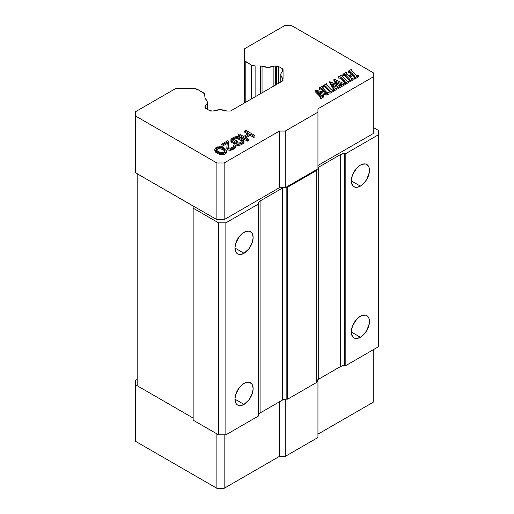 <?xml version="1.0" encoding="UTF-8"?>
<svg xmlns="http://www.w3.org/2000/svg" width="514" height="514" viewBox="0 0 514 514"><rect width="100%" height="100%" fill="white"/><g stroke="black" fill="none" stroke-linecap="round" stroke-linejoin="round"><path stroke-width="0.77" d="M360.372 186.119L351.287 180.87L360.372 186.119A12.85 7.421 -60 0 1 353.947 186.755A12.85 7.421 -60 0 1 351.981 176.456A12.85 7.421 -60 0 1 360.372 165.129A12.85 7.421 -60 0 1 366.803 164.493A12.85 7.421 -60 0 1 368.769 174.792A12.85 7.421 -60 0 1 360.372 186.119L356.896 187.327L353.947 186.755L352.816 185.817L351.46 182.817L351.46 178.724L352.816 174.156L356.896 167.937L360.372 165.129L362.145 164.307L365.422 163.985L366.803 164.493L368.769 166.761L369.29 168.431L369.29 172.524L366.803 179.335L363.854 183.312L360.372 186.119M360.372 337.242L351.287 331.993L360.372 337.242A12.85 7.421 -60 0 1 353.947 337.878A12.85 7.421 -60 0 1 351.981 327.579A12.85 7.421 -60 0 1 360.372 316.251A12.85 7.421 -60 0 1 366.803 315.615A12.85 7.421 -60 0 1 368.769 325.915A12.85 7.421 -60 0 1 360.372 337.242L356.896 338.45L353.947 337.878L352.816 336.94L351.46 333.939L351.46 329.847L352.816 325.278L356.896 319.059L360.372 316.251L362.145 315.429L365.422 315.108L366.803 315.615L368.769 317.883L369.29 319.554L369.29 323.647L366.803 330.457L363.854 334.434L360.372 337.242M244.041 253.286L234.949 248.037L244.041 253.286A12.85 7.421 -60 0 1 237.616 253.922A12.85 7.421 -60 0 1 235.643 243.623A12.85 7.421 -60 0 1 244.041 232.296A12.85 7.421 -60 0 1 250.466 231.66A12.85 7.421 -60 0 1 252.438 241.959A12.85 7.421 -60 0 1 244.041 253.286L240.565 254.494L237.616 253.922L236.485 252.984L235.643 251.654L234.949 248.037L235.643 243.623L238.991 236.98L242.267 233.517L245.814 231.473L249.091 231.146L251.597 232.598L252.438 233.928L253.132 237.539L252.438 241.959L249.091 248.603L244.041 253.286M244.041 404.409L234.949 399.16L244.041 404.409A12.85 7.421 -60 0 1 237.616 405.045A12.85 7.421 -60 0 1 235.643 394.746A12.85 7.421 -60 0 1 244.041 383.418A12.85 7.421 -60 0 1 250.466 382.782A12.85 7.421 -60 0 1 252.438 393.081A12.85 7.421 -60 0 1 244.041 404.409L240.565 405.617L237.616 405.045L236.485 404.107L235.643 402.777L234.949 399.16L235.643 394.746L238.991 388.102L242.267 384.639L245.814 382.596L249.091 382.268L251.597 383.72L252.438 385.05L253.132 388.661L252.438 393.081L249.091 399.725L244.041 404.409M282.302 71.587L282.302 68.632L278.453 66.409L278.453 83.345L278.453 66.409L282.302 68.632A2.57 1.484 180 0 1 283.053 69.679L283.053 70.476L282.854 69.114L282.302 68.632L282.302 71.587M205.748 108.39L209.59 110.606L205.748 108.39A2.57 1.484 180 0 1 204.996 107.336L204.996 106.591L205.189 107.908L205.748 108.39M224.946 151.534L223.815 150.3L221.11 148.964L218.238 148.835L216.4 149.876L217.101 149.266L217.101 148.006L216.163 149.221L216.567 150.326L217.538 151.103L220.243 152.446L222.157 152.677L224.252 152.138L225.19 150.93L224.785 149.825L224.946 151.534M276.635 84.392L276.635 65.978A2.57 1.484 180 0 1 278.453 66.409L275.343 65.978L275.343 85.138L275.343 65.978L276.635 65.978L276.635 84.392M211.408 111.043A2.57 1.484 180 0 1 209.59 110.606L212.79 111.043L211.408 111.043M203.486 92.809A5.14 2.968 180 0 1 204.996 94.91L204.996 98.071L204.604 93.773L197.819 89.539L203.486 92.809M193.148 420.15L193.148 206.056L137.161 173.732L137.161 385.725L193.148 418.049L137.161 385.725L137.161 173.732L193.148 206.056L193.148 420.15L218.591 434.838L225.864 434.838L225.864 222.851L218.591 222.851L218.591 434.838L218.591 222.851L193.148 208.157L218.591 222.851L225.864 222.851L225.864 434.838L258.581 415.948L258.581 203.962L258.581 415.948L225.864 434.838L218.591 434.838L193.148 420.15M258.581 203.088L258.581 203.962L225.864 222.851L258.581 203.962L258.581 203.088A5.14 2.968 180 0 1 260.09 200.993L260.09 412.98A5.14 2.968 0 0 0 258.581 415.081L258.972 413.943L260.09 412.98L282.527 400.027L282.527 188.04A5.14 2.968 180 0 1 283.137 187.732L279.41 187.732L224.155 219.639L224.155 162.97L216.882 162.97L216.882 219.639L224.155 219.639L216.882 219.639L137.161 173.732L216.882 219.639L216.882 162.97L135.445 115.952L135.445 111.756L175.441 88.665L194.183 88.665A5.14 2.968 180 0 1 197.819 89.539L194.183 88.665L175.441 88.665L135.445 111.756L135.445 172.62L137.161 173.61L135.445 172.62L135.445 115.952L216.882 162.97L224.155 162.97L224.155 219.639L279.41 187.732L285.225 187.732L285.225 131.064L279.41 131.064L279.41 187.732L279.41 131.064L224.155 162.97L279.41 131.064L285.225 131.064L285.225 187.732L286.208 187.167L287.667 187.167L286.208 187.167L316.752 169.536L285.225 187.732L283.137 187.732A5.14 2.968 180 0 0 282.527 188.04L260.09 200.993L260.09 412.98L282.527 400.027L282.527 188.04L260.09 200.993L258.972 201.957L258.581 203.088M283.137 399.725A5.14 2.968 0 0 0 282.527 400.027A5.14 2.968 180 0 1 283.137 399.725L285.225 399.725L285.225 456.4L279.41 456.4L279.41 401.826L279.41 456.4L224.155 488.3L216.882 488.3L216.882 433.855L216.882 488.3L135.445 441.282L135.445 384.613L137.161 385.603L135.445 384.613L135.445 441.282L216.882 488.3L224.155 488.3L224.155 434.838L224.155 488.3L279.41 456.4L285.225 456.4L285.225 399.725L286.208 399.16L287.667 399.16L287.667 187.167L316.752 170.378L316.752 169.536L317.948 168.843L317.948 112.174L285.225 131.064L317.948 112.174L317.948 108.814L373.203 76.914L373.203 133.582L373.203 72.718L373.203 76.914L317.948 108.814L317.948 168.843L316.752 169.536L316.752 170.378L287.667 187.167L287.667 399.16L316.752 382.371L316.752 170.378L316.752 382.371L287.667 399.16L286.163 399.16A5.14 2.968 0 0 0 283.137 399.725L285.225 399.725L286.208 399.16L283.137 399.725M286.163 187.199L286.163 399.16L286.163 187.199M251.474 65.105L251.474 98.919L251.474 65.105L245.801 61.834L245.801 102.196L245.801 61.834A5.14 2.968 180 0 1 244.298 59.733L244.298 103.063L244.298 48.914L244.298 59.733L244.69 60.87L251.474 65.105L255.111 65.978A5.14 2.968 180 0 1 251.474 65.105M255.111 96.818L255.111 65.978L255.111 96.818M216.343 149.715L216.343 148.668L216.343 149.715M217.101 148.006L217.101 149.266L218.238 148.835L218.238 147.576L217.101 148.006L218.238 147.576L218.238 148.835L219.195 148.726L219.195 147.467L218.238 147.576L219.195 147.467L219.195 148.726L221.11 148.964L221.11 147.704L219.195 147.467L221.11 147.704L221.11 148.964L222.459 149.523L222.459 148.263L221.11 147.704L222.459 148.263L222.459 149.523L223.815 150.3L223.815 149.041L222.459 148.263L223.815 149.041L223.815 150.3L224.785 151.084L224.785 149.825L223.815 149.041L224.785 149.825L225.003 151.482L222.157 152.677L218.893 151.887L216.567 150.326L216.163 149.221L217.101 148.006M260.585 93.664L260.585 65.978L255.111 65.978L260.585 65.978A2.57 1.484 180 0 1 262.044 66.235L262.044 92.822L262.044 66.235L267.961 67.302L273.885 66.235A2.57 1.484 180 0 1 275.343 65.978L273.885 66.235A10.434 6.027 180 0 1 262.044 66.235L260.585 65.978L260.585 93.664M283.053 78.938L283.053 70.476A2.57 1.484 180 0 1 282.604 71.311L281.254 72.93L280.792 74.71A10.434 6.027 180 0 1 282.604 71.311L283.053 70.476L283.053 78.938A2.57 1.484 180 0 0 282.604 78.102A10.434 6.027 180 0 1 280.792 74.71L281.254 76.483L283.053 78.938M137.161 379.428L135.445 380.418L135.445 384.613L135.445 380.418L137.161 379.428M343.114 75.783L342.877 74.273L343.114 75.783L343.114 74.524L343.114 75.783L344.393 75.397L344.393 74.138L344.393 75.397L345.517 76.175L345.517 74.915L345.517 76.175L349.257 80.017L349.257 78.758L345.517 74.915L344.393 74.138L342.877 74.273L346.622 72.114L346.25 73.014L348.71 75.963L352.411 73.823L349.693 71.24L348.1 71.26L351.441 69.332L351.28 70.2L352.006 71.17L355.752 75.005L356.787 75.764L358.367 75.661L354.634 77.813L355.026 76.927L352.81 74.228L352.81 75.487L349.893 77.177L352.81 75.487L352.81 74.228L349.109 76.368L352.81 74.228L355.026 76.927L354.634 77.813L358.367 75.661L356.189 75.41L352.006 71.17L351.28 70.2L351.441 69.332L348.1 71.26L349.693 71.24L352.411 73.823L348.71 75.963L346.25 73.014L346.622 72.114L342.877 74.273L345.119 74.543L349.257 78.758L350.008 79.831L349.861 80.57L353.163 78.668L352.919 78.417L351.724 78.719L349.109 76.368L351.724 78.719L353.163 78.668L353.163 79.927L353.163 78.668L349.861 80.57L349.861 81.829L353.163 79.927L349.861 81.829L349.623 80.319L349.861 81.829L349.623 80.319L350.008 79.831L349.257 78.758L349.623 80.441M345.594 82.33L341.129 77.447L340.069 76.721L338.604 76.74L341.958 74.806L342.195 75.057L341.958 74.806L338.604 76.74L340.069 76.721L341.129 77.447L344.868 81.289L345.594 82.33L345.414 83.139L348.884 81.135L347.335 81.186L346.269 80.48L341.797 75.712L342.195 75.057L342.195 76.284L342.195 75.057L341.797 75.712L346.269 80.48L347.335 81.186L348.884 81.135L348.884 82.394L348.884 81.135L345.414 83.139L345.414 84.399L348.884 82.394L345.414 84.399L345.17 82.889L345.414 84.399L345.17 82.889L345.601 82.304M337.884 84.983L335.983 81.334L341.836 84.071L341.868 85.189L345.132 83.3L344.894 83.05L343.063 83.223L334.164 79.143L336.67 84.457L329.763 81.681L333.837 88.845L333.817 89.834L336.432 88.324L334.453 88.055L331.896 83.724L337.878 86.333L337.923 87.464L341.187 85.581L339.593 85.658L337.884 84.983L341.187 85.581L341.187 86.84L341.187 85.581L337.923 87.464L337.923 88.723L341.187 86.84L337.923 88.723L337.878 86.333L337.878 87.592L337.557 86.172L336.901 85.883L336.901 87.142L337.557 87.431L336.901 87.142L336.901 85.883L331.896 83.724L334.453 88.055L336.432 88.324L336.432 89.584L336.432 88.324L333.817 89.834L333.817 91.094L336.432 89.584L333.817 91.094L333.58 89.584L333.58 90.843L333.837 88.845L333.316 87.83L333.837 90.104L333.316 87.83L329.763 81.681L329.763 82.94L333.316 89.089L329.763 82.94L329.763 81.681L336.67 84.457L333.901 79.291L333.901 80.55L335.783 84.065L333.901 80.55L334.164 79.143L342.285 82.895L343.95 83.409L344.894 83.05L345.132 84.559L345.132 83.3L341.868 85.189L341.868 86.448L345.132 84.559L341.868 86.448L341.836 84.071L341.836 85.33L341.514 83.891L340.988 83.647L340.988 84.906L341.514 85.151L340.988 84.906L340.988 83.647L335.983 81.334L337.884 84.983M324.687 86.866L323.454 87.136L323.21 85.626L323.454 87.136L323.454 85.877L323.454 87.136L324.681 86.86L324.681 85.6L324.681 86.86L325.741 87.592L325.741 86.333L325.741 87.592L329.48 91.434L329.48 90.175L325.741 86.333L324.681 85.6L323.21 85.626L326.57 83.692L326.808 83.943L326.57 83.692L323.21 85.626L324.681 85.6L325.741 86.333L329.48 90.175L330.206 91.216L330.02 92.025L333.496 90.021L333.252 89.777L331.948 90.072L330.875 89.365L326.409 84.592L326.808 83.943L326.808 85.17L326.808 83.943L326.409 84.592L330.875 89.365L331.948 90.072L333.496 90.021L333.496 91.28L333.496 90.021L330.02 92.025L330.02 93.285L333.496 91.28L330.02 93.285L329.782 91.775L330.02 93.285L329.782 91.775L330.206 91.19L329.48 90.175L329.795 91.768M320.807 88.973L319.637 89.34L319.393 87.83L319.637 89.34L319.637 88.08L319.637 89.34L320.807 88.973L320.807 87.714L319.393 87.83L322.105 86.268L322.342 86.519L322.105 86.268L319.393 87.83L321.462 88.067L325.741 92.404L315.018 90.194L320.897 96.555L320.742 97.384L323.499 95.797L321.334 95.565L317.44 91.582L326.846 93.856L329.031 92.597L327.007 92.661L321.963 87.162L322.342 86.519L322.342 87.778L322.342 86.519L321.963 87.162L327.007 92.661L329.031 92.597L329.031 93.856L329.031 92.597L326.846 93.856L326.846 95.116L329.031 93.856L326.846 95.116L326.846 93.856L317.44 91.582L321.957 95.912L323.499 95.797L323.499 97.056L323.499 95.797L320.742 97.384L320.742 98.643L323.499 97.056L320.742 98.643L320.498 97.133L320.742 98.643L320.498 97.133L320.897 96.555L318.693 93.959L318.693 95.218L320.498 97.197L318.693 95.218L318.693 93.959L315.018 90.194L315.018 91.453L318.693 95.218L315.018 91.453L315.018 90.194L325.741 92.404L321.95 88.524L321.95 89.783L324.148 92.032L321.95 89.783L321.95 88.524L320.807 87.714L320.807 88.973L321.462 89.333M245.859 130.286L244.722 130.941L248.975 133.402L243.675 136.461L239.421 134.006L238.284 134.662L247.375 139.904L248.513 139.249L244.837 137.129L250.138 134.07L253.813 136.191L254.95 135.535L245.859 130.286L254.95 135.535L254.95 136.795L254.95 135.535L253.813 136.191L253.813 137.45L254.95 136.795L253.813 137.45L253.813 136.191L250.138 134.07L250.138 135.33L253.813 137.45L250.138 135.33L250.138 134.07L244.837 137.129L248.513 139.249L248.513 140.508L248.513 139.249L247.375 139.904L247.375 141.164L248.513 140.508L247.375 141.164L247.375 139.904L238.284 134.662L238.284 135.921L247.375 141.164L238.284 135.921L238.284 134.662L239.421 134.006L243.675 136.461L248.975 133.402L244.722 130.941L245.859 130.286M230.927 140.47L234.416 142.699L237.256 141.061L236.093 140.393L234.39 141.376L232.842 140.483L232.63 139.487L235.849 137.63L238.727 137.977L241.631 139.654L242.415 140.759L241.67 141.864L239.967 142.847L237.288 143.053L236.151 143.708L237.307 144.151L241.124 143.515L243.951 141.215L243.938 140.328L242.762 138.998L239.865 137.322L237.558 136.647L234.879 136.846L231.281 138.928L230.927 141.729L231.512 142.288L231.512 141.029L230.927 140.47L230.914 139.583L230.927 141.729L230.927 140.47M228.37 147.081L228.839 141.228L227.869 140.675L221.052 144.607L222.022 145.166L227.323 142.108L226.841 147.293L227.631 148.405L228.981 148.964L231.653 148.758L233.742 147.775L235.245 146.239L235.226 145.359L234.641 144.8L233.697 145.346L233.716 146.451L231.069 147.981L229.154 147.974L228.37 147.081L229.154 147.974L231.069 147.981L233.716 146.451L233.697 145.346L233.697 146.471L233.697 145.346L234.641 144.8L235.226 145.359L235.245 147.499L235.245 146.239L234.872 148.16L235.245 147.499L234.872 148.16L234.872 146.901L233.742 147.775L233.742 149.034L234.872 148.16L233.742 149.034L233.742 147.775L232.983 148.218L232.983 149.478L233.742 149.034L232.983 149.478L232.983 148.218L231.653 148.758L231.653 150.017L232.983 149.478L231.653 150.017L231.653 148.758L230.51 148.976L230.51 150.236L231.653 150.017L230.51 150.236L230.51 148.976L228.981 148.964L228.981 150.223L230.51 150.236L228.981 150.223L228.981 148.964L228.017 148.63L228.017 149.889L228.981 150.223L228.017 149.889L227.631 148.405L227.631 149.664L228.017 149.889L227.631 148.405L227.047 147.846L227.047 149.105L227.631 149.664L227.047 149.105L226.841 147.293L226.841 148.552L227.323 142.108L222.022 145.166L222.022 146.426L227.201 143.438L222.022 146.426L222.022 145.166L221.052 144.607L221.052 145.867L222.022 146.426L221.052 145.867L221.052 144.607L227.869 140.675L228.839 141.228L228.37 147.081M225.73 149.278L223.211 147.602L220.133 146.702L216.131 147.447L214.82 149.099L215.231 150.429L216.4 151.54L221.213 153.448L223.892 153.243L226.16 151.932L226.52 150.384L225.73 149.278L226.52 150.384L226.533 152.305L226.533 151.045L226.16 153.191L226.533 152.305L226.16 153.191L226.16 151.932L225.222 152.697L225.222 153.956L226.16 153.191L225.222 153.956L225.222 152.697L223.892 153.243L223.892 154.502L225.222 153.956L223.892 154.502L223.892 153.243L222.363 153.455L222.363 154.714L223.892 154.502L222.363 154.714L222.363 153.455L221.213 153.448L221.213 154.708L222.363 154.714L221.213 154.708L221.213 153.448L220.063 153.217L220.063 154.476L221.213 154.708L220.063 154.476L220.063 153.217L219.292 152.992L219.292 154.251L220.063 154.476L219.292 154.251L219.292 152.992L218.135 152.542L218.135 153.802L219.292 154.251L218.135 153.802L218.135 152.542L216.4 151.54L216.4 152.799L218.135 153.802L216.4 152.799L216.4 151.54L215.623 150.872L215.623 152.131L216.4 152.799L215.623 152.131L215.231 150.429L215.231 151.688L214.833 149.76L214.833 151.02L215.231 151.688L214.82 149.099L214.82 150.358L215.186 148.218L217.461 146.908L221.29 146.927L225.73 149.278M273.885 85.979L273.885 66.235L273.885 85.979M282.604 80.949L282.604 78.102L282.604 80.949M227.445 111.043L230.478 111.043L283.053 80.692L230.478 111.043L227.445 111.043A2.57 1.484 180 0 1 225.999 110.786L220.12 109.739L214.242 110.786A2.57 1.484 180 0 1 212.79 111.043L214.242 110.786A10.434 6.027 180 0 1 225.999 110.786L227.445 111.043M205.446 105.749L205.446 108.178L205.446 105.749L206.821 104.117L207.29 102.331A10.434 6.027 180 0 1 205.446 105.749A2.57 1.484 180 0 0 204.996 106.591L205.446 105.749M205.446 98.913A2.57 1.484 180 0 1 204.996 98.071L205.446 98.913A10.434 6.027 180 0 1 207.29 102.331L206.821 100.538L205.446 98.913M349.623 80.319L350.008 79.831M346.866 72.358L346.866 73.618L346.866 72.358M346.25 74.273L346.866 73.618L346.25 74.273M350.612 71.973L350.612 73.232L351.627 74.279L350.612 73.232L350.612 71.973M349.693 71.24L349.693 72.5L350.612 73.232L349.693 72.5L349.693 71.24M348.505 72.686L348.1 72.519L348.1 71.26L348.344 72.77L348.344 71.51L348.344 72.77L349.693 72.5M351.679 69.583L351.679 70.797L351.679 69.583M358.367 75.661L358.367 76.92L358.367 75.661M354.634 77.813L354.634 79.072L358.367 76.92L354.634 79.072L354.634 77.813M354.397 77.563L354.634 79.072L354.397 77.563M354.352 75.815L354.621 77.402L354.352 75.815M352.81 75.487L354.352 77.074L352.81 75.487M340.082 77.98L338.842 78.25L338.604 76.74L338.842 78.25L338.842 76.991L338.842 78.25L340.069 77.98L340.069 76.721L340.069 77.98L341.129 78.706L341.129 77.447L341.129 78.706L344.868 82.548L344.868 81.289L345.183 82.882M332.873 85.408L336.901 87.142L332.873 85.408M333.58 89.584L333.837 88.845M342.073 84.502L341.836 84.071M336.843 82.992L340.988 84.906L336.843 82.992M319.021 93.22L326.846 95.116L319.021 93.22M244.722 132.201L244.722 130.941L244.722 132.201L247.889 134.032L244.722 132.201M245.923 137.758L250.138 135.33L245.923 137.758M230.914 140.842L230.914 139.583L232.039 138.266L234.879 136.846L237.558 136.647L239.865 137.322L243.54 139.66L243.951 142.474L243.951 141.215L243.585 143.13L243.951 142.474L243.585 143.13L243.585 141.87L242.826 142.532L242.826 143.791L243.585 143.13L242.826 143.791L242.826 142.532L241.124 143.515L241.124 144.775L242.826 143.791L241.124 144.775L241.124 143.515L239.987 143.952L239.987 145.211L241.124 144.775L239.987 145.211L239.987 143.952L238.843 144.164L238.843 145.423L239.987 145.211L238.843 145.423L238.843 144.164L237.307 144.151L237.307 145.411L238.843 145.423L237.307 145.411L237.307 144.151L236.151 143.708L236.151 144.967L237.307 145.411L236.151 144.967L236.151 143.708L237.288 143.053L239.967 142.847L241.67 141.864L242.415 140.759L242.21 140.206L242.21 141.331L242.21 140.206L241.631 139.654L241.631 140.913L242.145 141.401L241.631 140.913L241.631 139.654L238.727 137.977L238.727 139.236L241.631 140.913L238.727 139.236L238.727 137.977L237.764 137.636L237.764 138.896L238.727 139.236L237.764 138.896L237.764 137.636L236.806 137.521L236.806 138.78L237.764 138.896L236.806 138.78L236.806 137.521L235.849 137.63L235.849 138.889L236.806 138.78L235.849 138.889L235.849 137.63L234.898 137.951L234.898 139.21L235.849 138.889L234.898 139.21L234.898 137.951L233.195 138.934L233.195 140.193L234.898 139.21L233.195 140.193L233.195 138.934L232.63 139.487L232.842 140.483L234.39 141.376L236.093 140.393L237.256 141.061L237.256 142.32L237.256 141.061L234.416 142.699L234.416 143.959L237.256 142.32L234.416 143.959L234.416 142.699L231.512 141.029L231.512 142.288L234.416 143.959L231.512 142.288L230.927 141.729L230.914 140.842M228.46 147.229L228.839 141.228L228.46 147.229M316.752 381.529L317.948 380.835L317.948 437.504L285.225 456.4L317.948 437.504L317.948 379.595L316.752 381.497A5.14 2.968 0 0 1 317.948 379.595A5.14 2.968 180 0 1 318.256 379.403A5.14 2.968 0 0 0 317.948 379.595L317.948 380.835L316.752 381.529M284.505 25.7L291.772 25.7L284.505 25.7L244.298 48.914L284.505 25.7M373.203 72.718L291.772 25.7L373.203 72.718M329.48 91.434L325.741 87.592M344.868 82.548L341.129 78.706M349.257 80.017L344.386 75.397M340.692 154.457A5.14 2.968 180 0 1 344.329 153.583L344.329 365.576A5.14 2.968 0 0 0 340.692 366.443L340.692 154.457L318.256 167.41L318.256 379.403L340.692 366.443L340.692 154.457L344.329 153.583L344.329 365.576L345.832 365.576L345.832 153.583L344.329 153.583L345.832 153.583L345.832 365.576L378.555 346.687L378.555 134.694L345.832 153.583L378.555 134.694L378.555 130.498L373.203 127.414L378.555 130.498L378.555 346.687L345.832 365.576L343.326 365.634L340.692 366.443L318.256 379.403L318.256 167.41L340.692 154.457M373.203 402.244L373.203 349.771L373.203 402.244L317.948 434.15L373.203 402.244M317.948 165.489L373.203 133.582L317.948 165.489M280.792 74.71L280.792 81.996M207.29 102.331L207.29 109.276"/></g></svg>
